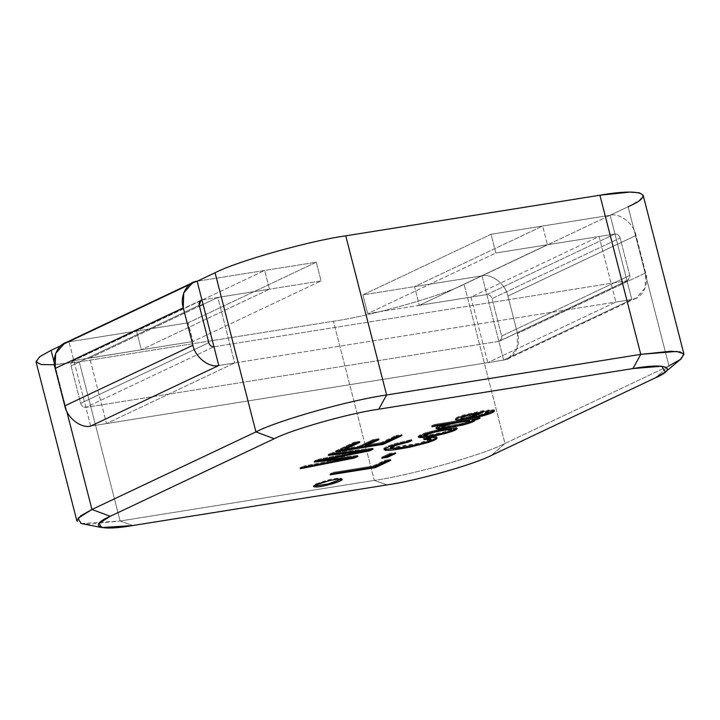 <?xml version="1.0" encoding="UTF-8"?>
<svg xmlns="http://www.w3.org/2000/svg" width="720" height="720" viewBox="0 0 720 720"><rect width="100%" height="100%" fill="white"/><g stroke="black" fill="none" stroke-linecap="round" stroke-linejoin="round"><path stroke-width="0.54" stroke-dasharray="3.6 2.7" d="M36.045 361.881L39.816 364.266L49.176 364.986L79.272 361.863L120.132 521.01L374.301 480.393L386.955 484.911L374.301 480.393C411.309 475.2 483.165 454.887 504.972 443.466L491.49 455.364L504.972 443.466C483.165 454.887 411.309 475.2 374.301 480.393L333.441 321.246L374.301 480.393L120.132 521.01L79.272 361.863L333.441 321.246C370.44 316.044 442.305 295.74 464.112 284.319L504.972 443.466L668.961 365.904L655.479 377.802L668.961 365.904L628.101 206.757L610.164 215.244L491.022 234.279L495.828 253.008L367.713 313.596L470.97 297.09L367.713 313.596L495.828 253.008L599.085 236.502L470.97 297.09L487.791 362.628L503.676 360.09L631.791 299.493L610.164 215.244L628.101 206.757L668.961 365.904L504.972 443.466L464.112 284.319L482.049 275.832L503.676 360.09L482.049 275.832L464.112 284.319C442.305 295.74 370.44 316.044 333.441 321.246L79.272 361.863L54.486 364.788M188.163 322.794L316.278 262.206L197.136 281.25L316.278 262.206L188.163 322.794L192.969 341.523L321.084 280.926L316.278 262.206L321.084 280.926L217.827 297.432L234.657 362.961L218.772 365.499L234.657 362.961L217.827 297.432L321.084 280.926L192.969 341.523L188.163 322.794L69.021 341.838L188.163 322.794M491.022 234.279L362.907 294.876L482.049 275.832L362.907 294.876L491.022 234.279L610.164 215.244L631.791 299.493L615.906 302.031L599.085 236.502L495.828 253.008L491.022 234.279M60.75 345.753L69.021 341.838L60.75 345.753M90.657 426.096L69.021 341.838L90.657 426.096L106.542 423.558L89.712 358.02L192.969 341.523L89.712 358.02L199.395 306.153L89.712 358.02L106.542 423.558L234.657 362.961L106.542 423.558L90.657 426.096L503.676 360.09L487.791 362.628L470.97 297.09L599.085 236.502L615.906 302.031L487.791 362.628L615.906 302.031L631.791 299.493L503.676 360.09L90.657 426.096M54.324 362.934L66.717 411.174L54.324 362.934M81.306 523.548L120.132 521.01L90.036 524.133L80.685 523.413L76.905 521.028M628.101 206.757L639.495 200.313L643.14 195.192M668.961 365.904L681.363 358.668M120.132 521.01L132.786 525.528L120.132 521.01M367.713 313.596L362.907 294.876L367.713 313.596M203.085 304.407L217.827 297.432L203.085 304.407M315.738 483.957L329.13 479.673L338.355 478.035L341.82 478.422L341.505 478.998L340.29 477.954L331.416 479.16L315.738 483.957L315.981 484.902L315.738 483.957L314.037 486.054L313.479 485.694L315.738 483.957M324.045 459.918L323.802 458.982L357.732 455.4L357.975 456.336L357.732 455.4L355.113 456.633L357.732 455.4L323.802 458.982L324.045 459.918M362.691 451.233L323.802 458.982L362.691 451.233M373.167 449.145L372.933 448.209L370.287 449.46L372.933 448.209L373.167 449.145M332.145 453.627L331.902 452.691L372.933 448.209L331.902 452.691L332.145 453.627M328.374 455.409L328.131 454.473L331.902 452.691L328.131 454.473L328.374 455.409M331.083 454.131L328.131 454.473L331.083 454.131M318.006 460.314L317.763 459.378L362.493 450.45L317.763 459.378L318.006 460.314M314.271 462.078L314.028 461.142L317.763 459.378L314.028 461.142L314.271 462.078M316.899 460.836L314.028 461.142L316.899 460.836M303.849 467.01L303.606 466.074L347.418 457.578L303.606 466.074L303.849 467.01M300.177 468.747L299.934 467.811L303.606 466.074L299.934 467.811L300.177 468.747M347.625 458.379L310.95 465.633L347.625 458.379M303.75 467.055L299.934 467.811L303.75 467.055M396.153 436.446L395.91 435.51L401.76 434.574L402.003 435.51L401.76 434.574L398.646 436.041L401.76 434.574L395.91 435.51L396.153 436.446M381.015 443.601L380.772 442.665L395.91 435.51L380.772 442.665L381.015 443.601M365.058 445.176L380.772 442.665L365.058 445.176M379.026 439.623L378.783 438.687L375.669 440.154L378.783 438.687L379.026 439.623M373.176 440.559L372.933 439.623L378.783 438.687L372.933 439.623L373.176 440.559M359.442 447.048L359.208 446.112L372.933 439.623L359.208 446.112L359.442 447.048M344.817 448.416L359.208 446.112L344.817 448.416M359.928 442.314L359.685 441.378L356.58 442.854L359.685 441.378L359.928 442.314M354.078 443.25L353.835 442.314L359.685 441.378L353.835 442.314L354.078 443.25M335.736 451.926L335.493 450.99L353.835 442.314L335.493 450.99L335.736 451.926M338.85 450.45L335.493 450.99L338.85 450.45M333.441 473.292L333.198 472.356L372.87 466.02L373.113 466.956L372.87 466.02L384.957 460.305L390.51 459.414L387.396 460.89L390.51 459.414L390.744 460.35L390.51 459.414L384.957 460.305L385.2 461.241L384.957 460.305L372.87 466.02L333.198 472.356L333.441 473.292M330.147 474.849L329.913 473.913L333.198 472.356L329.913 473.913L330.147 474.849M333.261 473.382L329.913 473.913L333.261 473.382M390.024 454.347L389.79 453.411L395.433 452.511L395.667 453.447L395.433 452.511L392.319 453.987L395.433 452.511L389.79 453.411L390.024 454.347M381.879 458.208L381.636 457.272L389.79 453.411L381.636 457.272L381.879 458.208M384.993 456.732L381.636 457.272L384.993 456.732M411.777 440.514L411.534 439.578L408.42 441.054L408.654 441.99L408.42 441.054L396.243 444.177L408.42 441.054L411.534 439.578L411.777 440.514M436.473 436.617L426.672 437.076L423.558 438.552L427.257 438.192L423.558 438.552L423.792 439.488L423.558 438.552L426.672 437.076L426.915 438.012L426.672 437.076L435.384 436.41L436.473 436.617L436.743 437.544M424.836 442.521L405.288 447.057L424.836 442.521M385.191 449.397L383.976 448.488C384.93 447.309 388.197 445.788 393.786 443.925L411.534 439.578L393.786 443.925C388.197 445.788 384.93 447.309 383.976 448.488L385.191 449.397M384.156 449.757L383.976 448.488M390.411 447.21L399.807 446.931L418.482 443.349L427.014 440.712L430.767 438.516M430.29 439.128L418.482 443.349L391.059 447.552M423.783 434.871L427.698 435.051L442.944 432.297L449.964 430.029M450.468 429.777L451.197 429.12M444.798 429.309L432.009 431.766L424.971 434.043M418.68 436.716L418.095 436.356L420.219 434.745L424.71 433.026L437.958 429.606L424.71 433.026M440.919 429.021L452.034 427.356L455.868 427.266L456.903 427.689L456.561 428.274M449.541 431.253L430.47 435.672M420.219 434.745L420.462 435.681L420.219 434.745M422.964 436.689L437.103 434.43M444.204 432.774C454.446 429.939 458.325 428.103 455.868 427.266M437.085 428.202L435.96 427.671C436.464 426.924 438.507 425.97 442.098 424.818L448.956 423.018L431.694 425.772L431.937 426.708L431.694 425.772L434.637 424.386L434.88 425.322L434.637 424.386L479.898 417.15L480.132 418.086L479.898 417.15L477.126 418.455L472.383 419.22L474.678 419.508L474.021 420.174M472.626 420.156L472.383 419.22L472.626 420.156M474.678 419.508C474.534 420.111 472.509 421.065 468.594 422.379L448.254 427.032M436.194 428.751L435.96 427.671C436.464 426.924 438.507 425.97 442.098 424.818L448.956 423.018L431.694 425.772L434.637 424.386L479.898 417.15L477.126 418.455L477.369 419.391L477.126 418.455L472.383 419.22M443.115 425.457L443.349 426.393L443.115 425.457L449.073 423.477L443.115 425.457M441.837 426.384L448.353 426.051L461.367 423.612C468.162 421.785 470.574 420.669 468.621 420.273C470.574 420.669 468.162 421.785 461.367 423.612L442.908 426.618M464.634 420.561L456.876 421.803L464.634 420.561M440.838 428.067L462.564 424.098M460.908 417.402L467.109 417.213L476.775 412.641L477.009 413.577L476.775 412.641L462.942 416.097M467.109 417.213L467.352 418.149L467.109 417.213L461.421 417.645C460.233 417.051 462.645 415.944 468.657 414.306L476.775 412.641L467.109 417.213M488.295 409.923L485.388 411.3L487.962 411.129L485.388 411.3L485.631 412.236L485.388 411.3L488.295 409.923L488.538 410.859L488.295 409.923L494.082 409.806L493.929 410.625M487.971 412.056L480.096 414.792L471.555 416.502L480.096 414.792L488.601 411.399M460.314 419.094L456.282 419.22L455.229 418.581C456.03 417.636 458.532 416.493 462.726 415.161L479.943 411.228L484.254 410.49L484.497 411.426L484.254 410.49L481.041 412.011M486.432 413.829L471.78 417.384M455.436 419.733L455.229 418.581M414.531 286.623L482.049 275.832C491.598 273.213 505.827 284.337 507.915 296.064L517.527 333.513C521.388 344.943 513.774 359.559 503.676 360.09L631.791 299.493C641.889 298.971 649.503 284.355 645.642 272.916L636.03 235.467C633.942 223.749 619.713 212.625 610.164 215.244L542.646 226.026L414.531 286.623L419.337 305.343L414.531 286.623L542.646 226.026L547.452 244.755L542.646 226.026L610.164 215.244C619.713 212.625 633.942 223.749 636.03 235.467L645.642 272.916L645.192 287.829L636.21 298.134L631.791 299.493L218.772 365.499L631.791 299.493L503.676 360.09L508.095 358.722L517.077 348.426L517.527 333.513L645.642 272.916L517.527 333.513L507.915 296.064L636.03 235.467L507.915 296.064C505.827 284.337 491.598 273.213 482.049 275.832L610.164 215.244L482.049 275.832L414.531 286.623M69.021 341.838L136.539 331.047L141.345 349.776L73.827 360.558C71.514 361.242 70.587 363.015 71.064 365.877L80.676 403.326C81.657 406.107 83.376 407.457 85.851 407.367L498.87 341.361C501.192 340.686 502.11 338.913 501.642 336.051L492.03 298.602C491.049 295.821 489.321 294.471 486.855 294.552L419.337 305.343L547.452 244.755L614.97 233.964C617.436 233.883 619.164 235.224 620.145 238.014L629.757 275.454C630.225 278.316 629.307 280.089 626.985 280.773L213.966 346.779L85.851 407.367C83.376 407.457 81.657 406.107 80.676 403.326L71.064 365.877L72.945 360.837L141.345 349.776L136.539 331.047L264.654 270.459L197.136 281.25L264.654 270.459L269.46 289.179L264.654 270.459L136.539 331.047L69.021 341.838L197.136 281.25L69.021 341.838L64.611 343.197M201.942 299.97L269.46 289.179L141.345 349.776L269.46 289.179L201.942 299.97M200.295 300.753L73.827 360.558L200.295 300.753M199.179 305.289L71.064 365.877L199.179 305.289M208.791 342.729L80.676 403.326L208.791 342.729M213.966 346.779L626.985 280.773L498.87 341.361L85.851 407.367L213.966 346.779M626.985 280.773L627.867 280.503L629.757 275.454L501.642 336.051L499.752 341.091L498.87 341.361L626.985 280.773M629.757 275.454L620.145 238.014L492.03 298.602L501.642 336.051L629.757 275.454M620.145 238.014C619.164 235.224 617.436 233.883 614.97 233.964L486.855 294.552C489.321 294.471 491.049 295.821 492.03 298.602L620.145 238.014M614.97 233.964L547.452 244.755L419.337 305.343L486.855 294.552L614.97 233.964M341.82 478.422L342.063 479.358M313.479 485.694L313.722 486.63M437.211 437.931L436.968 436.995M456.903 427.689L457.146 428.625M418.095 436.356L418.338 437.292M474.921 420.462L474.678 419.526M494.559 410.967L494.316 410.031M636.21 298.134L508.095 358.722M201.06 300.24L72.945 360.837M627.867 280.503L499.752 341.091"/><path stroke-width="1.08" d="M54.486 364.788L41.031 364.509L36 361.62L39.951 356.571L51.084 350.325L39.69 356.76L36.045 361.881L76.905 521.028L80.559 515.916L91.953 509.472L66.717 411.174L91.953 509.472L110.241 516.294C87.111 526.338 99.513 531.414 132.786 525.528L386.955 484.911C416.556 480.753 474.048 464.499 491.49 455.364L655.479 377.802C678.6 367.758 666.207 362.682 632.934 368.568L378.765 409.194C349.155 413.352 291.672 429.597 274.23 438.732L110.241 516.294L274.23 438.732C291.672 429.597 349.155 413.352 378.765 409.194L632.934 368.568L640.773 354.366L599.913 195.219C641.502 187.848 657 194.202 628.101 206.757M485.631 412.236L488.538 410.859L494.325 410.742C494.793 411.894 490.662 413.694 481.941 416.124C490.662 413.694 494.793 411.894 494.325 410.742L488.538 410.859L485.631 412.236L488.844 412.335L480.339 415.728C488.988 413.235 490.752 412.074 485.631 412.236M484.497 411.426L471.789 417.438L480.339 415.728L471.789 417.438L471.555 416.502L471.789 417.438L484.497 411.426L462.969 416.097L460.908 417.402L461.655 418.581C460.467 417.987 462.888 416.88 468.9 415.242L477.009 413.577L476.775 412.641L477.009 413.577L467.352 418.149L461.655 418.581L467.352 418.149L477.009 413.577L468.9 415.242C462.888 416.88 460.467 417.987 461.655 418.581M434.88 425.322L480.132 418.086L477.369 419.391L472.626 420.156L472.383 419.22L472.626 420.156L477.369 419.391L477.126 418.455L477.369 419.391L480.132 418.086L434.88 425.322L431.937 426.708L434.88 425.322M474.921 420.462L474.912 420.444C474.777 421.047 472.752 422.001 468.837 423.315L462.807 425.034L441.081 429.003L462.807 425.034L468.837 423.315C472.752 422.001 474.777 421.047 474.912 420.444L472.626 420.156M441.081 429.003L436.203 428.607C436.707 427.86 438.75 426.906 442.332 425.754L449.19 423.954L431.937 426.708L449.19 423.954L448.956 423.018L449.19 423.954L442.332 425.754C438.75 426.906 436.707 427.86 436.203 428.607L436.194 428.751M424.944 433.962L438.201 430.542L452.277 428.292L438.201 430.542L424.944 433.962L420.462 435.681L418.338 437.292L423.207 437.625L437.337 435.366L423.207 437.625M456.102 428.202C458.568 429.039 454.68 430.875 444.447 433.71L453.564 430.857L457.146 428.625L452.277 428.292M384.21 449.424L385.434 450.333C389.826 450.558 398.196 449.451 410.544 447.012L428.256 442.458C432.9 440.91 435.807 439.587 436.986 438.48L436.716 437.553L435.618 437.346L426.915 438.012L423.792 439.488L431.001 439.452L427.248 441.648L418.725 444.285L400.041 447.867L390.654 448.146L395.622 445.419L408.654 441.99L408.42 441.054L408.654 441.99L411.777 440.514L408.654 441.99L395.622 445.419C390.708 447.291 389.457 448.335 391.851 448.551C394.74 448.956 410.454 446.454 418.725 444.285C428.688 441.549 432.324 439.821 429.633 439.074L423.792 439.488L426.915 438.012L430.956 437.571L435.618 437.346L436.716 437.553L436.986 438.48C435.807 439.587 432.9 440.91 428.256 442.458L410.544 447.012C398.196 449.451 389.826 450.558 385.434 450.333L384.21 449.424C385.164 448.245 388.44 446.724 394.029 444.861L411.777 440.514L394.029 444.861C388.44 446.724 385.164 448.245 384.21 449.424L384.156 449.757M390.024 454.347L395.667 453.447L387.522 457.299L381.879 458.208L390.024 454.347L381.879 458.208L387.522 457.299L387.279 456.363L384.993 456.732L387.279 456.363L387.522 457.299L395.667 453.447L390.024 454.347M333.441 473.292L373.113 466.956L385.2 461.241L390.744 460.35L375.372 467.622L330.147 474.849L333.441 473.292L330.147 474.849L375.372 467.622L375.138 466.686L333.261 473.382L375.138 466.686L375.372 467.622L390.744 460.35L385.2 461.241L373.113 466.956L333.441 473.292M396.153 436.446L402.003 435.51L383.391 444.312L335.736 451.926L354.078 443.25L359.928 442.314L345.051 449.352L359.442 447.048L373.176 440.559L379.026 439.623L365.292 446.112L381.015 443.601L396.153 436.446L381.015 443.601L365.292 446.112L365.058 445.176L365.292 446.112L379.026 439.623L373.176 440.559L359.442 447.048L345.051 449.352L344.817 448.416L345.051 449.352L359.928 442.314L354.078 443.25L335.736 451.926L383.391 444.312L383.148 443.376L338.85 450.45L383.148 443.376L383.391 444.312L402.003 435.51L396.153 436.446M324.045 459.918L357.975 456.336L354.384 458.028L300.177 468.747L303.849 467.01L347.652 458.514L314.271 462.078L318.006 460.314L362.736 451.386L328.374 455.409L332.145 453.627L373.167 449.145L369.576 450.846L324.045 459.918L323.802 458.982L324.045 459.918L369.576 450.846L369.342 449.91L362.691 451.233L369.342 449.91L369.576 450.846L373.167 449.145L332.145 453.627L328.374 455.409L362.736 451.386L362.493 450.45L331.083 454.131L362.493 450.45L362.736 451.386L318.006 460.314L314.271 462.078L347.652 458.514L347.418 457.578L316.899 460.836L347.418 457.578L347.652 458.514L303.849 467.01L300.177 468.747L354.384 458.028L354.141 457.092L347.625 458.379L354.141 457.092L354.384 458.028L357.975 456.336L324.045 459.918M315.981 484.902C318.933 483.291 325.467 481.437 335.583 479.358C342.711 478.683 344.115 479.259 339.804 481.086C336.852 482.697 330.318 484.551 320.202 486.63C313.074 487.305 311.67 486.729 315.981 484.902L313.722 486.63L317.187 487.017L326.412 485.379L339.804 481.086L342.063 479.358L338.598 478.971L329.373 480.609L315.981 484.902M684 354.348L643.14 195.192L639.36 192.807L630.009 192.096L599.913 195.219L640.773 354.366L386.613 394.983C349.605 400.176 277.74 420.489 255.933 431.91C277.74 420.489 349.605 400.176 386.613 394.983L345.744 235.836C308.745 241.029 236.88 261.342 215.073 272.763L255.933 431.91L91.953 509.472L255.933 431.91L215.073 272.763L197.136 281.25L215.073 272.763C236.88 261.342 308.745 241.029 345.744 235.836L599.913 195.219L345.744 235.836L386.613 394.983L640.773 354.366L670.869 351.243L680.229 351.963L684 354.348L680.355 359.46L668.961 365.904M51.084 350.325L60.75 345.753L51.084 350.325L54.324 362.934L51.084 350.325M197.136 281.25L218.772 365.499L90.657 426.096L218.772 365.499L197.136 281.25C187.047 281.772 179.433 296.388 183.294 307.827L192.906 345.267C194.994 356.994 209.214 368.118 218.772 365.499C209.214 368.118 194.994 356.994 192.906 345.267L183.294 307.827L183.735 292.914L192.726 282.609L197.136 281.25M386.613 394.983L378.765 409.194L386.613 394.983M255.933 431.91L274.23 438.732L255.933 431.91M665.397 372.015L681.363 358.668L683.793 353.853L676.728 351.432L640.773 354.366L632.934 368.568L661.698 366.228L665.397 372.015L655.479 377.802L491.49 455.364C474.048 464.499 416.556 480.753 386.955 484.911L132.786 525.528L101.727 527.553L99.009 523.359L110.241 516.294L91.953 509.472L77.913 518.301L81.306 523.548L101.727 527.553M199.395 306.153L203.085 304.407L199.395 306.153M341.505 478.998L328.14 483.957L314.037 486.054L328.14 483.957L341.505 478.998M370.287 449.46L369.342 449.91L370.287 449.46M310.95 465.633L303.75 467.055L310.95 465.633M355.113 456.633L354.141 457.092L355.113 456.633M375.669 440.154L365.058 445.176L375.669 440.154M356.58 442.854L344.817 448.416L356.58 442.854M398.646 436.041L383.148 443.376L398.646 436.041M387.396 460.89L375.138 466.686L387.396 460.89M392.319 453.987L387.279 456.363L392.319 453.987M436.986 438.48L436.716 437.553C435.564 438.651 432.657 439.974 428.013 441.522L424.836 442.521L428.013 441.522C432.657 439.974 435.564 438.651 436.743 437.544M405.288 447.057L385.191 449.397L383.976 448.488L385.191 449.397L405.288 447.057M391.059 447.552L396.243 444.177L390.411 447.21L390.654 448.146M431.001 439.452L430.767 438.516L429.39 438.138L426.393 438.255L429.39 438.138L430.29 439.128M425.646 433.737L423.783 434.871L424.035 435.861L432.252 432.702C440.055 430.875 446.139 429.903 450.486 429.777L451.44 430.056L450.207 430.965L443.187 433.233L427.932 435.987L424.026 435.807M449.964 430.029L450.468 429.777M451.44 430.056L451.197 429.12L450.243 428.841L444.798 429.309M424.971 434.043L425.205 434.979L424.971 434.043M437.958 429.606L440.919 429.021M456.561 428.274L449.541 431.253M430.47 435.672L418.68 436.716M437.337 435.366L444.447 433.71M450.486 429.777C446.139 429.903 440.055 430.875 432.252 432.702L425.205 434.979M474.021 420.174L468.036 422.559M448.254 427.032L440.838 428.067L435.96 427.671M442.908 426.618L442.764 425.628L441.837 426.384L442.08 427.32L443.349 426.393C445.833 424.647 463.095 421.272 468.864 421.209L469.683 421.461L469.44 420.525L468.621 420.273L464.634 420.561L468.621 420.273M456.876 421.803L449.073 423.477L456.876 421.803M443.115 425.457L443.349 426.393L443.115 425.457M468.864 421.209C463.095 421.272 445.833 424.647 443.349 426.393C436.797 428.895 451.62 426.888 461.61 424.548C468.396 422.721 470.817 421.605 468.864 421.209C470.817 421.605 468.396 422.721 461.61 424.548L448.587 426.987L442.08 427.32M488.844 412.335L487.962 411.129L487.971 412.056M481.041 412.011L471.555 416.502L481.032 412.02M462.969 416.097C458.775 417.429 456.273 418.572 455.472 419.517L455.436 419.733M455.472 419.517L456.525 420.156L460.557 420.03L481.941 416.124M493.929 410.625L486.432 413.829M471.78 417.384L460.314 419.094M192.726 282.609L64.611 343.197L55.629 353.502L55.179 368.415L64.791 405.864C66.879 417.582 81.099 428.706 90.657 426.096C81.099 428.706 66.879 417.582 64.791 405.864L55.179 368.415C51.318 356.976 58.932 342.36 69.021 341.838M213.966 346.779C211.491 346.86 209.772 345.519 208.791 342.729L199.179 305.289C198.702 302.418 199.629 300.654 201.942 299.97L200.295 300.753L201.942 299.97L201.06 300.24L199.179 305.289L208.791 342.729C209.772 345.519 211.491 346.86 213.966 346.779M55.179 368.415L183.294 307.827L55.179 368.415M64.791 405.864L192.906 345.267L64.791 405.864M90.657 426.096L218.772 365.499L90.657 426.096"/></g></svg>
